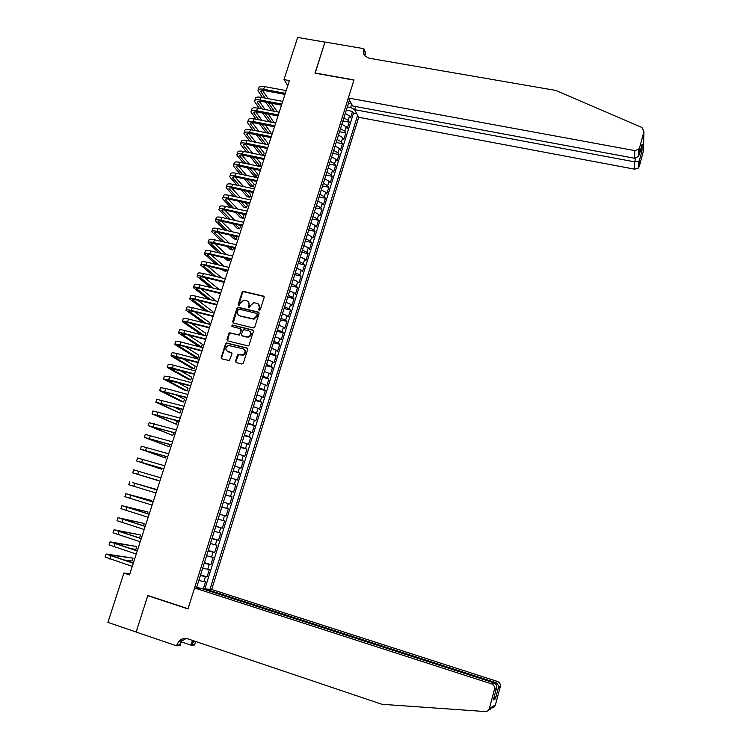 <?xml version="1.0" encoding="UTF-8"?>
<svg xmlns="http://www.w3.org/2000/svg" width="749" height="749" viewBox="0 0 749 749"><rect width="100%" height="100%" fill="white"/><g stroke="black" fill="none" stroke-linecap="round" stroke-linejoin="round"><path stroke-width="1.12" d="M259.257 310.292L260.287 309.674L264.144 297.503L263.405 296.089L243.163 291.314L242.114 292.204L238.238 304.3L239.081 305.292L240.279 303.111L243.509 300.265L246.608 300.714C248.668 301.444 249.454 302.952 248.958 305.218L248.462 306.79L249.314 307.792L250.503 305.592L253.686 302.755L256.86 303.195C258.929 303.935 259.725 305.442 259.238 307.717L258.733 309.3L259.257 310.292M235.504 361.13L236.244 362.582L241.852 364.042L243.331 363.162L247.685 349.427L246.945 347.985L226.451 342.93L225.589 343.791L221.217 357.432L221.947 358.874L229.334 360.587L232.012 353.884L231.272 352.442L227.939 351.581C225.093 349.624 225.206 347.573 228.276 345.448L243.013 348.734C245.85 350.626 245.794 352.667 242.835 354.857L238.191 354.417L237.377 355.26L235.504 361.13L236.15 362.553M283.993 79.591L297.662 37.45L324.944 42.094L315.001 73.149L353.949 80.115L188.055 608.722L147.843 595.483L136.149 631.997L107.903 622.391L123.894 573.079L129.502 574.904L289.432 80.583L283.993 79.591L287.813 85.592M253.293 327.959L254.763 327.088L259.079 313.494L258.33 312.08L238.013 307.212L237.021 308.092L232.696 321.593L233.426 323.016L253.293 327.959M253.396 331.414L249.061 345.074L248.228 345.926L227.696 340.898L226.975 339.466L228.838 333.651L229.728 332.79L238.332 334.803L239.811 333.932L241.038 330.066L240.298 328.642L231.937 326.545L232.078 324.944L252.647 329.981L253.396 331.414M196.753 587.122L201.219 588.564M203.251 589.117L205.526 581.823L203.859 581.655L205.404 576.721L200.404 575.485M200.601 574.858L207.061 576.917L209.355 569.558L207.716 569.343L209.252 564.428L204.271 563.154M204.43 562.63L210.89 564.671L213.175 557.34L211.555 557.069L213.081 552.182L208.128 550.861M208.25 550.449L214.701 552.462L216.985 545.16L215.375 544.851L216.901 539.963L211.967 538.615M212.061 538.316L218.502 540.301L220.777 533.026L219.185 532.661L220.712 527.802L215.796 526.416M215.852 526.219L222.294 528.176L224.56 520.929L222.987 520.518L224.503 515.677L219.607 514.245M219.635 514.16L226.067 516.098L228.323 508.871L226.769 508.421L228.286 503.59L223.408 502.13M228.286 503.59L229.831 504.058L232.078 496.859L225.655 494.958M225.683 494.874L230.542 496.362L232.05 491.55L233.585 492.065L235.823 484.884L229.4 483.002M229.456 482.824L234.306 484.341L235.804 479.547L237.321 480.1L239.558 472.947L233.136 471.093M233.229 470.812L238.051 472.366L239.54 467.582L241.047 468.191L243.275 461.056L236.862 459.231M236.984 458.837L241.787 460.429L243.275 455.664L244.754 456.31L246.973 449.203L240.569 447.396M240.719 446.91L245.503 448.529L246.992 443.783L248.453 444.475L250.672 437.397L244.258 435.609M244.446 435.01L249.211 436.676L250.69 431.939L252.141 432.679L254.351 425.619L247.947 423.859M248.162 423.166L252.909 424.861L254.379 420.142L255.812 420.919L258.012 413.888L251.617 412.156M251.87 411.351L256.589 413.083L258.059 408.383L259.472 409.207L261.673 402.194L255.278 400.481M255.559 399.582L260.259 401.342L261.729 396.661L263.124 397.532L265.315 390.538L258.92 388.853M259.238 387.851L263.92 389.649L265.38 384.986L266.766 385.894L268.938 378.928L262.562 377.262M262.899 376.167L267.571 377.992L269.022 373.339L270.389 374.294L272.561 367.347L266.185 365.709M266.56 364.51L271.204 366.373L272.655 361.739L274.003 362.731L276.166 355.812L269.79 354.193M270.192 352.901L274.827 354.792L276.269 350.176L277.607 351.206L279.761 344.315L273.394 342.714M273.825 341.329L278.431 343.257L279.873 338.651L281.193 339.728L283.337 332.856L276.98 331.273M277.439 329.794L282.027 331.751L283.468 327.163L284.77 328.287L286.914 321.433L280.547 319.879M281.044 318.297L285.612 320.291L287.045 315.713L288.337 316.874L290.472 310.049L284.114 308.513M284.639 306.837L289.189 308.869L290.612 304.309L291.885 305.508L294.011 298.701L287.663 297.184M288.215 295.424L292.747 297.475L294.17 292.934L295.434 294.179L297.55 287.391L291.202 285.903M291.782 284.04L296.304 286.127L297.718 281.605L298.963 282.879L301.07 276.119L294.732 274.649M295.34 272.702L299.834 274.817L301.248 270.305L302.474 271.625L304.581 264.893L298.252 263.433M298.888 261.392L303.364 263.545L304.768 259.042L305.985 260.409L308.082 253.696L301.753 252.263M302.418 250.129L306.884 252.31L308.279 247.825L309.477 249.22L311.575 242.526L305.246 241.122M305.938 238.894L310.386 241.112L311.781 236.637L312.96 238.079L315.048 231.404L308.728 230.018M309.449 227.705L313.878 229.943L315.263 225.486L316.434 226.966L318.512 220.318L312.193 218.951M312.951 216.545L317.351 218.82L318.746 214.383L319.898 215.89L321.967 209.271L315.657 207.922M316.434 205.423L320.825 207.726L322.21 203.307L323.343 204.861L325.412 198.251L319.102 196.921M319.917 194.337L324.28 196.678L325.656 192.268L326.789 193.86L328.839 187.278L322.538 185.967M323.371 183.299L327.725 185.658L329.101 181.267L330.215 182.896L332.266 176.333L325.965 175.041M326.826 172.289L331.161 174.676L332.528 170.295L333.623 171.961L335.674 165.426L329.382 164.153M330.272 161.307L334.588 163.731L335.955 159.368L337.031 161.072L339.072 154.547L332.781 153.302M333.698 150.371L337.996 152.824L339.363 148.471L340.43 150.212L342.452 143.714L336.17 142.479M337.116 139.464L341.394 141.954L342.752 137.61L343.81 139.389L345.832 132.91L339.55 131.702M340.523 128.603L344.793 131.112L346.141 126.787L347.18 128.603L349.203 122.143L348.163 120.308L343.922 117.771M342.92 120.954L349.203 122.143M204.711 589.585L204.926 588.883L211.677 589.472L358.696 117.275L634.628 169.18L634.675 161.85L635.62 158.311M209.935 589.323L357.638 115.309M349.465 100.094L196.435 588.143M203.644 589.238L204.739 589.341L353.481 113.118L352.554 111.414L350.541 117.846L349.521 115.992L345.28 113.445M344.793 131.112L345.832 132.91M341.394 141.954L342.452 143.714M337.996 152.824L339.072 154.547M334.588 163.731L335.674 165.426M331.161 174.676L332.266 176.333M327.725 185.658L328.839 187.278M324.28 196.678L325.412 198.251M320.825 207.726L321.967 209.271M317.351 218.82L318.512 220.318M313.878 229.943L315.048 231.404M310.386 241.112L311.575 242.526M306.884 252.31L308.082 253.696M303.364 263.545L304.581 264.893M299.834 274.817L301.07 276.119M296.304 286.127L297.55 287.391M292.747 297.475L294.011 298.701M289.189 308.869L290.472 310.049M285.612 320.291L286.914 321.433M282.027 331.751L283.337 332.856M278.431 343.257L279.761 344.315M274.827 354.792L276.166 355.812M271.204 366.373L272.561 367.347M267.571 377.992L268.938 378.928M263.92 389.649L265.315 390.538M260.259 401.342L261.673 402.194M256.589 413.083L258.012 413.888M252.909 424.861L254.351 425.619M249.211 436.676L250.672 437.397M245.503 448.529L246.973 449.203M241.787 460.429L243.275 461.056M238.051 472.366L239.558 472.947M234.306 484.341L235.823 484.884M230.542 496.362L232.078 496.859M226.067 516.098L224.503 515.677M222.294 528.176L220.712 527.802M218.502 540.301L216.901 539.963M214.701 552.462L213.081 552.182M210.89 564.671L209.252 564.428M207.061 576.917L205.404 576.721M197.689 588.255L196.519 587.881M354.614 109.597L350.635 107.51L347.33 106.901M350.635 107.51L351.665 104.205M348.332 103.708L350.935 102.838M129.886 573.706L123.894 573.079M346.281 110.234L352.554 111.414M353.481 113.118L356.796 113.736M346.141 126.787L341.881 124.259M342.752 137.61L338.482 135.12M339.363 148.471L335.065 146.008M335.955 159.368L331.638 156.934M332.528 170.295L328.202 167.888M329.101 181.267L324.757 178.889M325.656 192.268L321.302 189.918M322.21 203.307L317.829 200.985M318.746 214.383L314.346 212.089M315.263 225.486L310.854 223.23M311.781 236.637L307.352 234.409M308.279 247.825L303.832 245.625M304.768 259.042L300.302 256.879M301.248 270.305L296.763 268.17M297.718 281.605L293.215 279.499M294.17 292.934L289.648 290.865M290.612 304.309L286.071 302.268M287.045 315.713L282.485 313.709M283.468 327.163L278.881 325.188M279.873 338.651L275.276 336.713M276.269 350.176L271.653 348.266M272.655 361.739L268.011 359.866M269.022 373.339L264.369 371.495M265.38 384.986L260.708 383.17M261.729 396.661L257.029 394.892M258.059 408.383L253.349 406.641M254.379 420.142L249.651 418.438M250.69 431.939L245.934 430.272M246.992 443.783L242.217 442.144M243.275 455.664L238.482 454.063M239.54 467.582L234.727 466.018M235.804 479.547L230.964 478.012M232.05 491.55L227.19 490.052M221.891 506.97L226.769 508.421M218.081 519.113L222.987 520.518M214.261 531.284L219.185 532.661M210.432 543.512L215.375 544.851M206.584 555.777L211.555 557.069M202.726 568.079L207.716 569.343M198.859 580.428L203.859 581.655M259.182 310.273L259.622 308.054L258.442 304.085M248.153 301.575L249.361 305.555L248.911 307.764M264.022 296.52L243.565 291.661L242.526 292.55L238.706 305.274M258.929 312.483L238.425 307.549L237.433 308.429L233.285 322.969M257.122 314.383L256.598 313.382L239.184 309.122L238.154 309.73L237.63 311.387C237.124 313.653 237.91 315.17 239.97 315.909L253.611 318.849L256.589 316.05L257.122 314.383L257.516 314.711L257.066 313.737M238.922 315.451L239.97 315.909M257.516 314.711L256.991 316.378L254.014 319.177L240.382 316.237M240.869 328.998L241.45 330.375L239.334 335.093L230.158 333.09L229.26 333.96L227.593 340.861M253.228 330.356L232.873 325.253L231.918 326.545M246.711 336.91L248.34 336.872C251.449 334.737 251.552 332.687 248.677 330.73L243.481 329.588L241.356 334.316L242.086 335.749L248.743 337.172C251.524 335.543 251.907 333.623 249.904 331.395M247.114 337.219L242.498 336.058M244.155 349.334C246.234 351.459 245.934 353.397 243.247 355.148L238.603 354.708L235.926 361.411M227.293 351.328L227.939 351.581M231.797 352.76L228.37 351.871M247.488 348.322L226.881 343.229L226.011 344.091L221.648 357.713L221.873 358.855M258.246 89.786L258.836 88.008C258.92 86.491 260.811 86.013 264.519 86.603L286.193 90.601M262.496 97.595L257.965 90.666C258.04 89.15 259.94 88.691 263.639 89.271L285.322 93.297M284.966 94.402L264.556 90.61C262.084 90.217 260.821 90.526 260.764 91.537L265.118 98.082M268.301 102.669L274.274 111.255M262.506 90.432L268.179 98.662M271.344 103.24L277.27 111.826M271.709 110.768L265.708 102.182M355.588 106.508L354.605 109.654L634.675 161.85L638.42 161.466L638.326 168.076L634.628 169.18M354.605 109.654L358.696 117.275M315.057 72.99L353.996 79.946L348.332 97.997L634.731 150.596L638.579 149.425L639.59 147.722L643.943 131.459L641.912 127.47L555.627 90.395L369.107 58.235L364.903 55.932C363.321 54.022 362.9 51.793 363.63 49.256L363.817 48.657L324.963 42.038L315.17 73.177M639.59 147.722L639.487 153.929L642.108 144.154L641.968 150.895L639.393 160.548L639.3 166.437L643.485 150.764L643.943 131.459M363.817 48.657L365.784 52.879L364.857 55.838M348.332 97.997L352.61 105.955L634.693 158.282L634.731 150.596M639.3 166.437L638.326 168.076M364.866 55.894L365.119 52.449L363.63 49.256M639.487 153.929L638.485 156.382L634.693 158.282M642.108 144.154L641.856 145.109M641.968 150.895L639.964 152.15M639.515 152.225L638.541 152.29M639.393 160.548L638.42 161.466M489.031 709.331C490.726 709.2 490.604 709.415 488.676 709.968M194.571 587.984L491.531 683.874L493.984 682.873L201.65 588.602L194.571 587.984L187.999 608.909L147.778 595.67L136.131 632.062L176.436 645.769L180.069 645.619L182.157 638.944M148.564 595.727L147.778 595.67M211.677 589.472L497.448 681.45C499.461 682.264 500.444 683.781 500.407 686L500.276 686.711L498.459 687.545L495.445 698.808L493.338 699.922L496.4 688.49L494.471 689.37L489.359 708.479C488.666 710.52 487.262 711.55 485.165 711.541L381.953 704.294L187.653 638.775C184.348 637.82 181.398 638.644 178.824 641.266L176.436 645.769M500.276 686.711L495.389 704.996C494.733 706.962 493.394 707.936 491.372 707.936L489.05 709.284M195.957 641.575L194.384 645.001L190.986 645.142L192.465 640.395M178.992 641.088L180.453 641.584M181.249 641.846L190.986 645.142M204.926 588.883L495.117 682.405L497.448 681.45M193.991 640.91L192.034 644.421L193.214 640.648M494.471 689.37L494.602 688.631C494.658 686.318 493.628 684.726 491.531 683.874M186.286 638.448L181.558 641.172L179.404 644.945L176.652 645.058M498.459 687.545L498.506 686.861C498.263 684.67 497.139 683.191 495.117 682.405L494.883 683.294M495.445 698.808L494.537 695.456M493.338 699.922L493.572 699.06M496.4 688.49L496.615 687.722C496.859 685.288 495.988 683.668 493.984 682.873M254.754 100.46L255.343 98.643C255.418 97.155 257.31 96.715 261.017 97.314L282.701 101.387M259.266 108.399L254.473 101.312C254.538 99.832 256.43 99.392 260.137 99.992L281.83 104.083M281.484 105.16L261.064 101.302C258.592 100.9 257.328 101.19 257.281 102.182L261.888 108.895M265.183 113.492L271.428 122.218M274.04 122.724L268.311 114.091M259.088 101.115L265.043 109.494M268.872 121.722L262.581 112.996M251.243 111.161L251.851 109.317C251.907 107.865 253.789 107.444 257.497 108.062L279.199 112.2M256.046 119.241L250.971 111.994C251.027 110.543 252.909 110.131 256.617 110.749L278.328 114.906M277.991 115.955L257.553 112.032C255.081 111.62 253.827 111.891 253.78 112.856L258.667 119.746M262.066 124.362L268.61 133.228M270.52 133.603L270.848 132.573L265.296 124.989M255.671 111.835L261.925 120.374M266.054 132.723L259.472 123.857M247.722 121.89L248.34 120.018C248.387 118.604 250.269 118.211 253.977 118.838L275.698 123.042M252.834 130.129L247.46 122.705C247.507 121.301 249.38 120.907 253.087 121.535L274.817 125.766M274.49 126.778L254.033 122.799C251.561 122.377 250.306 122.63 250.278 123.576L255.456 130.644M258.976 135.269L265.829 144.295M266.981 144.52L267.524 142.844L262.309 135.934M252.235 122.593L258.817 131.3M263.274 143.78L256.373 134.754M244.193 132.667L244.82 130.757C244.857 129.38 246.73 129.015 250.438 129.652L272.168 133.931M249.632 141.055L243.94 133.453C243.968 132.086 245.841 131.721 249.548 132.367L271.288 136.655M270.969 137.647L250.503 133.594C248.031 133.163 246.786 133.406 246.758 134.324L252.254 141.58M255.896 146.224L263.096 155.399M263.433 155.474L264.191 153.152L259.332 146.916M248.808 133.388L255.718 142.273M260.54 154.884L253.302 145.699M240.654 143.471L241.29 141.533C241.309 140.194 243.182 139.848 246.889 140.503L268.638 144.847M246.44 152.019L240.401 144.229C240.42 142.9 242.292 142.563 246 143.228L267.749 147.59M267.44 148.545L246.964 144.426C244.492 143.986 243.247 144.211 243.228 145.1L249.061 152.553M252.844 157.224L260.006 166.072L260.839 163.488L256.392 157.945M245.372 144.211L252.647 153.283M260.006 166.072L257.45 165.548L250.241 156.691M237.096 154.313L237.742 152.347C237.751 151.036 239.614 150.718 243.331 151.392L265.09 155.811M243.266 163.039L236.853 155.052C236.862 153.76 238.725 153.442 242.433 154.116L264.21 158.554M263.901 159.481L243.416 155.296C240.935 154.846 239.699 155.062 239.689 155.923L245.887 163.572M249.81 168.263L256.645 176.455L257.478 173.852L253.48 169.031M241.927 155.08L249.604 164.34M256.645 176.455L254.089 175.921L247.207 167.729M233.529 165.192L234.194 163.188C234.184 161.924 236.038 161.625 239.755 162.308L261.541 166.802M240.111 174.096L233.295 165.904C233.295 164.649 235.149 164.359 238.865 165.052L260.643 169.555M260.352 170.454L239.849 166.203C237.367 165.744 236.132 165.932 236.132 166.774L242.732 174.639M246.796 179.357L253.274 186.857L254.117 184.254L250.606 180.163M238.491 165.997L246.58 175.444M253.274 186.857L250.718 186.323L244.202 178.814M229.952 176.099L230.626 174.068C230.608 172.841 232.462 172.57 236.178 173.272L257.965 177.831M236.974 185.2L229.728 176.792C229.709 175.575 231.563 175.313 235.28 176.015L257.076 180.593M256.795 181.455L236.272 177.148C233.791 176.68 232.565 176.848 232.574 177.663L239.596 185.752M243.828 190.499L249.894 197.305L250.737 194.684L247.779 191.341M235.046 176.942L243.584 186.604M249.894 197.305L247.329 196.753L241.234 189.946M226.367 187.044L227.041 184.975C227.013 183.786 228.857 183.552 232.583 184.263L254.388 188.888M233.866 196.35L226.151 187.709C226.114 186.529 227.958 186.304 231.675 187.016L253.49 191.66M253.218 192.502L232.686 188.121C230.205 187.643 228.979 187.802 228.997 188.589L236.487 196.912M240.888 201.687L246.496 207.773L247.348 205.151L244.998 202.576M231.61 187.933L240.626 197.802M246.496 207.773L243.94 207.22L238.294 201.125M222.771 198.026L223.455 195.929C223.417 194.777 225.252 194.562 228.969 195.292L250.793 199.992M230.786 207.548L222.556 198.672C222.509 197.53 224.344 197.324 228.071 198.054L249.894 202.773M249.632 203.578L229.091 199.131C226.61 198.644 225.383 198.785 225.412 199.543L233.398 208.119M237.995 212.931L243.097 218.277L243.949 215.646L242.264 213.868M228.164 198.962L237.714 209.065M243.097 218.277L240.532 217.716L235.401 212.36M219.157 209.046L219.86 206.911C219.803 205.797 221.629 205.619 225.355 206.359L247.198 211.134M227.733 218.792L218.951 209.664C218.895 208.559 220.721 208.381 224.447 209.13L246.29 213.924M246.037 214.701L225.477 210.188C222.996 209.683 221.77 209.804 221.807 210.544L230.355 219.373M235.149 224.232L239.689 228.82L240.541 226.179L239.596 225.224M224.728 210.038L234.849 220.375M239.689 228.82L237.124 228.248L232.565 223.651M215.534 220.103L216.246 217.931C216.171 216.864 217.996 216.704 221.723 217.463L243.575 222.303M224.728 230.093L215.338 220.693C215.263 219.635 217.088 219.485 220.815 220.243L242.676 225.103M242.433 225.852L221.854 221.264C219.373 220.758 218.156 220.861 218.202 221.573L227.35 230.683M232.368 235.589L236.263 239.39L237.002 236.637M221.301 221.152L232.04 231.741M236.263 239.39L233.697 238.809L229.784 234.999M211.892 231.198L212.613 228.988C212.538 227.958 214.354 227.827 218.081 228.595L239.952 233.519M221.779 241.45L211.714 231.759C211.621 230.739 213.446 230.617 217.173 231.394L239.043 236.328M238.809 237.04L218.221 232.387C215.731 231.872 214.523 231.956 214.579 232.639L224.391 242.049M229.653 247.001L232.827 249.997L233.51 247.891M217.884 232.321L229.297 243.163M232.827 249.997L230.261 249.408L227.069 246.412M208.25 242.32L208.98 240.083C208.887 239.09 210.703 238.987 214.429 239.774L236.31 244.764M218.877 252.862L208.072 242.863C207.969 241.88 209.786 241.787 213.512 242.573L235.401 247.582M235.177 248.265L214.57 243.547C212.089 243.022 210.881 243.088 210.946 243.743L221.489 253.471M227.013 258.48L229.381 260.633L229.868 259.145M214.476 243.528L226.629 254.66M229.381 260.633L226.816 260.034L224.428 257.881M204.589 253.49L205.329 251.215C205.226 250.26 207.033 250.185 210.759 250.99L232.658 256.055M216.049 264.341L204.421 254.005C204.308 253.059 206.115 252.993 209.842 253.799L231.741 258.882M231.535 259.538L210.918 254.744C208.428 254.201 207.22 254.248 207.295 254.885L218.652 264.949M224.475 270.033L225.926 271.307L226.207 270.445M211.087 254.782L224.054 266.223M225.926 271.307L223.361 270.698L221.891 269.425M200.919 264.687L201.668 262.384C201.547 261.467 203.353 261.42 207.08 262.234L228.997 267.374M213.296 275.875L200.751 265.183C200.629 264.275 202.427 264.238 206.162 265.052L228.08 270.211M227.874 270.838L207.248 265.97C204.758 265.427 203.55 265.455 203.634 266.054L215.899 276.503M222.041 281.661L222.537 281.774M207.716 266.082L221.592 277.851M222.462 282.008L219.466 281.044M197.23 275.922L197.998 273.591C197.858 272.711 199.655 272.692 203.391 273.525L225.318 278.74M210.638 287.494L197.081 276.39C196.94 275.529 198.738 275.51 202.464 276.353L224.4 281.587M224.204 282.176L203.559 277.242C201.069 276.681 199.871 276.69 199.964 277.27L213.25 288.122M204.365 277.439L219.251 289.563M193.542 287.204L194.319 284.826C194.16 283.993 195.957 284.002 199.683 284.845L221.629 290.144M208.11 299.179L193.392 287.644C193.233 286.82 195.021 286.83 198.757 287.682L220.712 292.999M220.524 293.552L199.861 288.552C197.38 287.981 196.182 287.972 196.285 288.524L210.703 299.815M216.255 301.173L201.05 288.833M189.825 298.514L190.62 296.108C190.452 295.312 192.24 295.349 195.966 296.211L217.931 301.575M205.713 310.947L189.694 298.926C189.525 298.149 191.304 298.186 195.04 299.057L217.004 304.44M216.835 304.965L196.163 299.89C193.663 299.319 192.474 299.282 192.587 299.806L208.316 311.593M212.538 312.642L212.875 311.621L197.764 300.283M186.108 309.861L186.913 307.418C186.726 306.669 188.505 306.734 192.24 307.614L214.214 313.054M203.503 322.819L185.977 310.255C185.799 309.515 187.568 309.58 191.313 310.47L213.287 315.928M213.128 316.424L192.437 311.275C189.946 310.685 188.757 310.638 188.879 311.135L206.087 323.465M208.812 324.148L209.364 322.454L194.525 311.799M182.372 321.246L183.187 318.774C182.99 318.063 184.769 318.156 188.505 319.046L210.488 324.57M201.5 334.784L182.26 321.611C182.054 320.918 183.823 321.012 187.568 321.911L209.561 327.453M209.411 327.912L188.711 322.697L185.162 322.491L204.084 335.449M205.076 335.702L205.844 333.324L191.351 323.362M178.627 332.678L179.451 330.159C179.245 329.494 181.015 329.616 184.75 330.524L206.752 336.123M205.675 339.447L184.966 334.157L181.436 333.895L201.434 346.956L198.85 346.291L178.515 333.015C178.309 332.359 180.069 332.49 183.814 333.399L205.816 339.016M201.434 346.956L202.314 344.222L188.242 334.99M174.873 344.137L175.706 341.591C175.481 340.964 177.241 341.113 180.986 342.04L202.998 347.714M201.94 351.009L181.202 345.654L177.691 345.336L197.886 357.9L195.302 357.226L174.77 344.456C174.545 343.838 176.296 343.997 180.041 344.924L202.061 350.626M197.886 357.9L198.775 355.157L185.237 346.693M171.1 355.644L171.952 353.06C171.708 352.47 173.459 352.648 177.204 353.594L199.243 359.351M198.176 362.619L173.927 356.814L194.337 368.873L191.744 368.19L171.006 355.925C170.763 355.354 172.513 355.541 176.258 356.487L198.298 362.263M194.337 368.873L195.227 366.13L182.372 358.481M167.317 367.188L168.179 364.557C167.926 364.023 169.667 364.229 173.412 365.184L195.461 371.017M194.412 374.266L170.163 368.321L190.77 379.893L188.177 379.2L167.233 367.441C166.98 366.916 168.722 367.132 172.467 368.096L194.515 373.948M190.77 379.893L191.66 377.131L179.676 370.352M163.525 378.76L164.396 376.101L169.611 376.822L191.669 382.73M190.63 385.96L166.381 379.874L187.184 390.941L184.6 390.238L163.451 378.994L168.656 379.734L190.723 385.669M187.184 390.941L188.083 388.169L177.223 382.355M159.715 390.379L160.595 387.682L165.791 388.488L187.868 394.48M186.838 397.682L162.589 391.474L183.599 402.026L181.015 401.314L159.649 390.585L186.922 397.429M183.599 402.026L184.497 399.245L175.107 394.489M155.895 402.044L156.784 399.311L184.057 406.276M183.028 409.45L158.779 403.102L179.994 413.148L155.839 402.213L183.102 409.226M179.994 413.148L180.902 410.358L173.506 406.819M152.056 413.738L152.965 410.967L180.228 418.101M179.208 421.256L154.959 414.768L176.389 424.299L152.01 413.888L179.273 421.069M176.389 424.299L177.288 421.509L172.682 419.431M148.208 425.469L149.135 422.661L176.389 429.973M175.378 433.1L151.129 426.481L172.766 435.487L148.171 425.601L175.425 432.95M172.766 435.487L173.665 432.688L173.169 432.482M144.351 437.247L145.287 434.401L172.532 441.891M171.53 444.99L147.281 438.231L169.124 446.722L144.323 437.341L171.568 444.869M169.124 446.722L169.845 444.503M140.475 449.063L141.421 446.179L168.665 453.838M167.673 456.918L143.424 450.018L165.482 457.985L140.456 449.128L167.701 456.834M165.482 457.985L165.978 456.431M136.59 460.925L137.544 457.995L164.789 465.831M163.797 468.883L139.548 461.843L161.821 469.286L136.58 460.963L163.816 468.837M161.821 469.286L162.112 468.387M132.695 472.816L133.659 469.857L160.895 477.871M158.151 480.624L132.685 472.825L158.226 480.399M155.296 489.425L156.981 489.949M129.755 481.766L128.781 484.734L156.007 492.973M156.99 489.93L132.742 482.646L155.389 489.144M151.392 501.502L151.701 500.547L125.851 493.694L153.068 502.064M125.832 493.731L124.868 496.69L152.084 505.098M153.077 502.017L128.837 494.583L151.701 500.547M147.469 513.617L147.993 511.988L121.918 505.678L149.126 514.226M121.9 505.744L120.935 508.674L148.143 517.269M149.154 514.132L124.914 506.567L147.993 511.988M143.527 525.779L144.276 523.467L117.977 517.69L145.184 526.425M117.949 517.793L116.994 520.705L144.192 529.487M145.222 526.304L120.973 518.58L144.276 523.467M138.677 537.688L139.614 537.857L140.55 534.973L114.026 529.758L141.224 538.671M113.988 529.88L113.033 532.773L140.232 541.742M141.271 538.512L117.031 530.648L140.55 534.973M130.476 548.586L135.869 549.42L136.805 546.527L110.056 541.855L137.245 550.955M110.009 542.014L109.064 544.888L136.252 554.035M137.31 550.758L113.071 542.753L136.805 546.527M123.538 559.906L132.114 561.02L133.06 558.117L106.077 554.007L133.256 563.285M106.021 554.194L105.085 557.041L132.255 566.375M133.331 563.051L109.092 554.897L133.06 558.117M348.163 120.308L349.521 115.992M264.519 86.603L263.639 89.271M261.626 90.573L261.064 92.258M489.359 708.479L495.389 704.996M192.034 644.421L194.6 644.318M261.017 97.314L260.137 99.992M258.124 101.246L257.59 102.894M257.497 108.062L256.617 110.749M254.623 111.957L254.098 113.558M253.977 118.838L253.087 121.535M251.112 122.696L250.597 124.259M250.438 129.652L249.548 132.367M247.582 133.472L247.086 134.989M246.889 140.503L246 143.228M244.043 144.285L243.565 145.755M243.331 151.392L242.433 154.116M240.495 155.137L240.026 156.56M239.755 162.308L238.865 165.052M236.927 166.016L236.478 167.392M236.178 173.272L235.28 176.015M233.36 176.942L232.92 178.271M232.583 184.263L231.675 187.016M229.774 187.896L229.353 189.179M228.969 195.292L228.071 198.054M226.179 198.878L225.767 200.123M225.355 206.359L224.447 209.13M222.565 209.907L222.181 211.096M221.723 217.463L220.815 220.243M218.951 220.974L218.577 222.116M218.081 228.595L217.173 231.394M215.319 232.068L214.954 233.164M214.429 239.774L213.512 242.573M211.677 243.2L211.33 244.249M210.759 250.99L209.842 253.799M208.016 254.379L207.688 255.372M207.08 262.234L206.162 265.052M204.346 265.586L204.037 266.532M203.391 273.525L202.464 276.353M200.666 276.83L200.376 277.729M199.683 284.845L198.757 287.682M196.978 288.112L196.697 288.964M195.966 296.211L195.04 299.057M193.27 299.431L193.008 300.237M192.24 307.614L191.313 310.47M189.553 310.788L189.31 311.547M188.505 319.046L187.568 321.911M185.827 322.182L185.593 322.894M184.75 330.524L183.814 333.399M182.082 333.623L181.867 334.269M180.986 342.04L180.041 344.924M178.328 345.092L178.131 345.692M177.204 353.594L176.258 356.487M174.564 356.599L174.386 357.151M173.412 365.184L172.467 368.096M170.781 368.152L170.622 368.648M169.611 376.822L168.656 379.734M165.791 388.488L164.836 391.418M161.962 400.2L161.007 403.131M158.123 411.95L157.159 414.899M154.266 423.737L153.302 426.696M150.399 435.572L149.425 438.539M146.514 447.443L145.54 450.411M142.619 459.352L141.645 462.339M138.715 471.308L137.732 474.295M134.792 483.292L133.809 486.298M130.86 495.332L129.867 498.347M126.909 507.401L125.916 510.434M122.948 519.525L121.956 522.559M118.969 531.678L117.977 534.73M114.981 543.877L113.979 546.939M110.974 556.123L109.972 559.194M260.952 90.947L260.764 91.537M638.579 149.425L638.485 156.382M641.097 151.738L641.172 147.637M639.328 160.679L641.902 151.026M181.558 641.172L178.824 641.266M500.407 686L498.506 686.861M495.473 698.564L498.488 687.301M493.554 699.173L495.492 698.143M496.615 687.722L494.602 688.631M257.469 101.611L257.281 102.182M253.967 112.303L253.78 112.856M250.456 123.033L250.278 123.576M246.927 133.799L246.758 134.324M243.397 144.594L243.228 145.1M239.849 155.427L239.689 155.923M236.291 166.297L236.132 166.774"/></g></svg>
